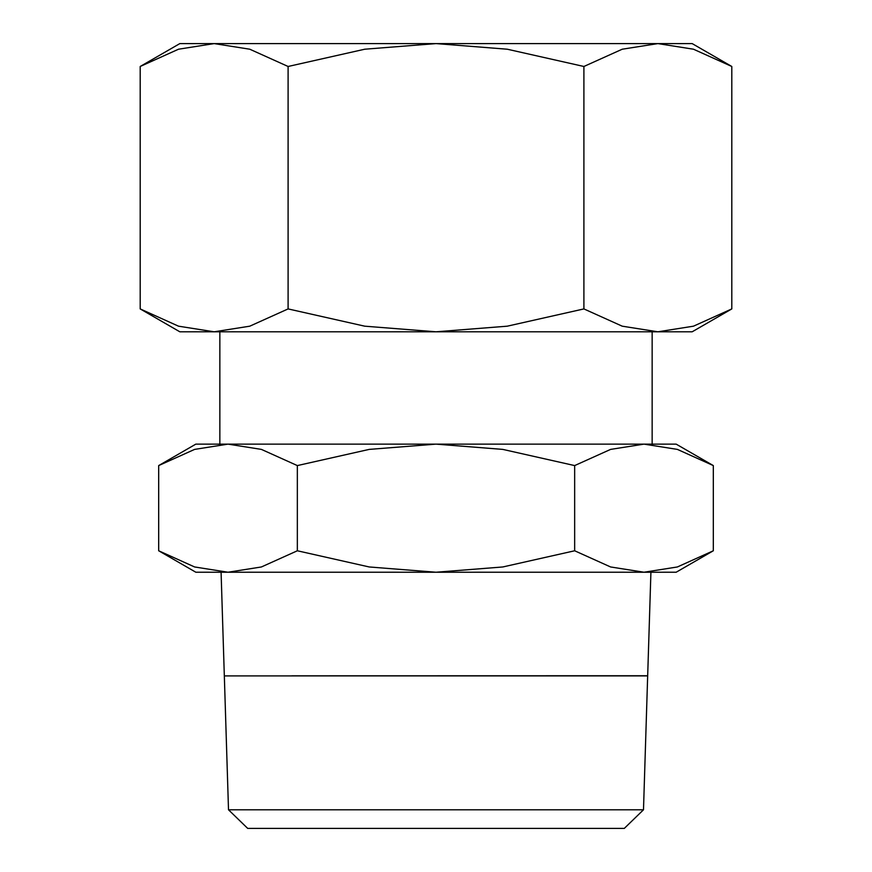 <?xml version="1.0" encoding="UTF-8"?>
<svg xmlns="http://www.w3.org/2000/svg" width="872" height="872" viewBox="0 0 872 872"><rect width="100%" height="100%" fill="white"/><g stroke="black" fill="none" stroke-linecap="round" stroke-linejoin="round"><path stroke-width="1.31" d="M652.147 331.796L652.147 444.131L643.994 444.131L677.391 449.396L713.318 465.583L676.171 444.131L219.853 444.131L219.853 331.796M195.829 444.131L158.682 465.583L194.609 449.396L228.006 444.131L195.829 444.131M643.994 572.228L610.596 566.964L574.659 550.777L502.795 566.964L436 572.228L676.171 572.228L713.318 550.777L677.391 566.964L643.994 572.228L650.915 572.228L647.678 675.778L580.098 675.811M158.682 550.777L195.829 572.228L436 572.228L369.205 566.964L297.341 550.777L261.404 566.964L228.006 572.228L194.609 566.964L158.682 550.777L158.682 465.583M291.902 675.811L647.678 675.735M228.006 572.228L221.085 572.228L224.322 675.778M624.298 828.4L643.492 809.794L647.667 675.898L224.333 675.898L228.508 809.794L247.703 828.4L624.298 828.4M731.804 66.479L692.172 43.6L179.828 43.6L140.196 66.479L178.52 49.214L214.141 43.6L249.774 49.214L288.098 66.479L364.747 49.214L436 43.6L507.253 49.214L583.902 66.479L622.227 49.214L657.859 43.6L693.48 49.214L731.804 66.479L731.804 308.917L693.48 326.183L657.859 331.796L692.172 331.796L731.804 308.917M140.196 308.917L179.828 331.796L657.859 331.796L622.227 326.183L583.902 308.917L507.253 326.183L436 331.796L364.747 326.183L288.098 308.917L249.774 326.183L214.141 331.796L178.52 326.183L140.196 308.917L140.196 66.479M583.902 308.917L583.902 66.479M288.098 308.917L288.098 66.479M228.508 809.794L643.492 809.794M228.006 444.131L261.404 449.396L297.341 465.583L369.205 449.396L436 444.131L502.795 449.396L574.659 465.583L610.596 449.396L643.994 444.131M574.659 550.777L574.659 465.583M297.341 550.777L297.341 465.583M713.318 550.777L713.318 465.583"/></g></svg>
